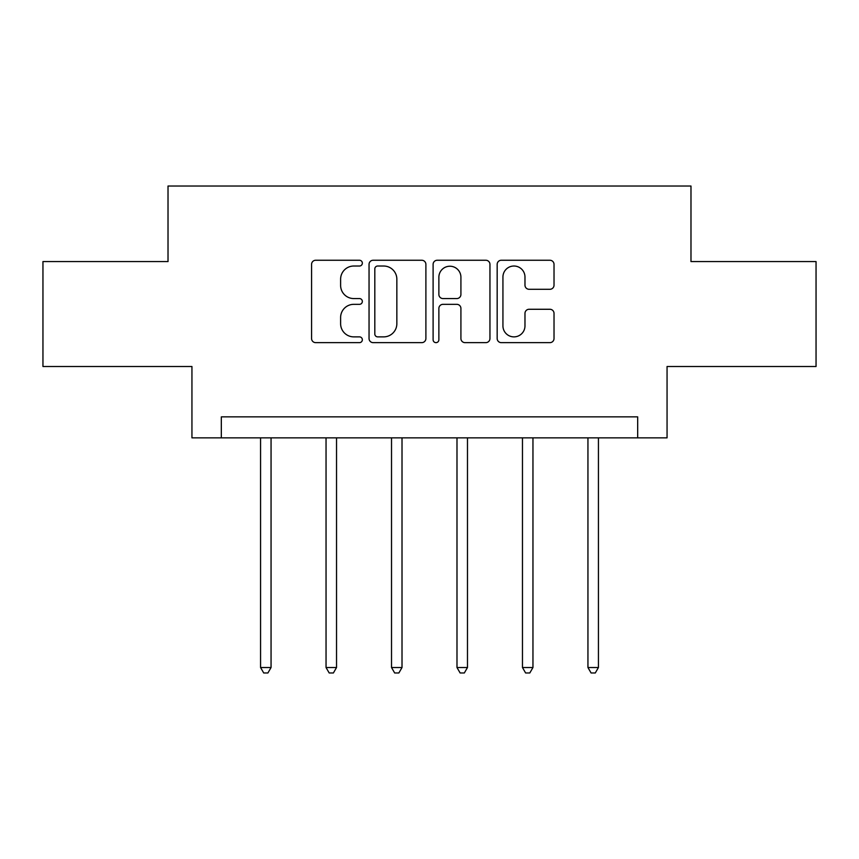 <?xml version="1.0" encoding="UTF-8"?>
<svg xmlns="http://www.w3.org/2000/svg" width="859" height="859" viewBox="0 0 859 859"><rect width="100%" height="100%" fill="white"/><g stroke="black" fill="none" stroke-linecap="round" stroke-linejoin="round"><path stroke-width="1.29" d="M362.348 263.133A2.888 2.888 0 0 0 359.47 260.256L315.693 260.256A4.123 4.123 0 0 0 311.57 264.368L311.57 338.521A4.123 4.123 0 0 0 315.693 342.644L359.47 342.644A2.888 2.888 0 0 0 362.348 339.756A2.888 2.888 0 0 0 359.47 336.878L353.801 336.878A13.186 13.186 0 0 1 340.615 323.693L340.615 317.519A13.186 13.186 0 0 1 353.801 304.333L359.47 304.333A2.888 2.888 0 0 0 362.348 301.445A2.888 2.888 0 0 0 359.47 298.567L353.801 298.567A13.186 13.186 0 0 1 340.615 285.381L340.615 279.196A13.186 13.186 0 0 1 353.801 266.022L359.47 266.022A2.888 2.888 0 0 0 362.348 263.133M549.9 289.29A4.123 4.123 0 0 0 554.023 285.177L554.023 264.368A4.123 4.123 0 0 0 549.9 260.256L501.291 260.256A4.123 4.123 0 0 0 497.168 264.368L497.168 338.521A4.123 4.123 0 0 0 501.291 342.644L549.9 342.644A4.123 4.123 0 0 0 554.023 338.521L554.023 313.395A4.123 4.123 0 0 0 549.9 309.272L529.09 309.272A4.123 4.123 0 0 0 524.978 313.395L524.978 325.862A11.017 11.017 0 0 1 513.95 336.878A11.017 11.017 0 0 1 502.934 325.862L502.934 277.038A11.017 11.017 0 0 1 513.95 266.022A11.017 11.017 0 0 1 524.978 277.038L524.978 285.177A4.123 4.123 0 0 0 529.09 289.29L549.9 289.29M637.679 437.854L667.056 437.854L667.056 366.503L816.05 366.503L816.05 261.576L690.98 261.576L690.98 186.027L168.02 186.027L168.02 261.576L42.95 261.576L42.95 366.503L191.944 366.503L191.944 437.854L637.679 437.854L637.679 416.862L221.321 416.862L221.321 437.854M425.892 264.368A4.123 4.123 0 0 0 421.78 260.256L373.16 260.256A4.123 4.123 0 0 0 369.048 264.368L369.048 338.521A4.123 4.123 0 0 0 373.16 342.644L421.78 342.644A4.123 4.123 0 0 0 425.892 338.521L425.892 264.368M437.22 260.256L485.84 260.256A4.123 4.123 0 0 1 489.952 264.368L489.952 338.521A4.123 4.123 0 0 1 485.84 342.644L465.03 342.644A4.123 4.123 0 0 1 460.918 338.521L460.918 308.456A4.123 4.123 0 0 0 456.795 304.333L442.997 304.333A4.123 4.123 0 0 0 438.874 308.456L438.874 339.756A2.888 2.888 0 0 1 435.985 342.644A2.888 2.888 0 0 1 433.108 339.756L433.108 264.368A4.123 4.123 0 0 1 437.22 260.256M377.692 266.022A2.888 2.888 0 0 0 374.814 268.899L374.814 333.99A2.888 2.888 0 0 0 377.692 336.878L383.672 336.878A13.186 13.186 0 0 0 396.847 323.693L396.847 279.196A13.186 13.186 0 0 0 383.672 266.022L377.692 266.022M460.918 277.242A11.017 11.017 0 0 0 449.891 266.226A11.017 11.017 0 0 0 438.874 277.242L438.874 294.444A4.123 4.123 0 0 0 442.997 298.567L456.795 298.567A4.123 4.123 0 0 0 460.918 294.444L460.918 277.242M260.567 437.854L260.567 667.518L271.057 667.518L271.057 437.854M271.057 667.518L267.911 672.973L263.713 672.973L260.567 667.518M326.044 437.854L326.044 667.518L336.535 667.518L336.535 437.854M336.535 667.518L333.389 672.973L329.19 672.973L326.044 667.518M391.521 437.854L391.521 667.518L402.012 667.518L402.012 437.854M402.012 667.518L398.866 672.973L394.668 672.973L391.521 667.518M456.988 437.854L456.988 667.518L467.479 667.518L467.479 437.854M467.479 667.518L464.332 672.973L460.134 672.973L456.988 667.518M522.465 437.854L522.465 667.518L532.956 667.518L532.956 437.854M532.956 667.518L529.81 672.973L525.611 672.973L522.465 667.518M587.943 437.854L587.943 667.518L598.433 667.518L598.433 437.854M598.433 667.518L595.287 672.973L591.089 672.973L587.943 667.518"/></g></svg>
